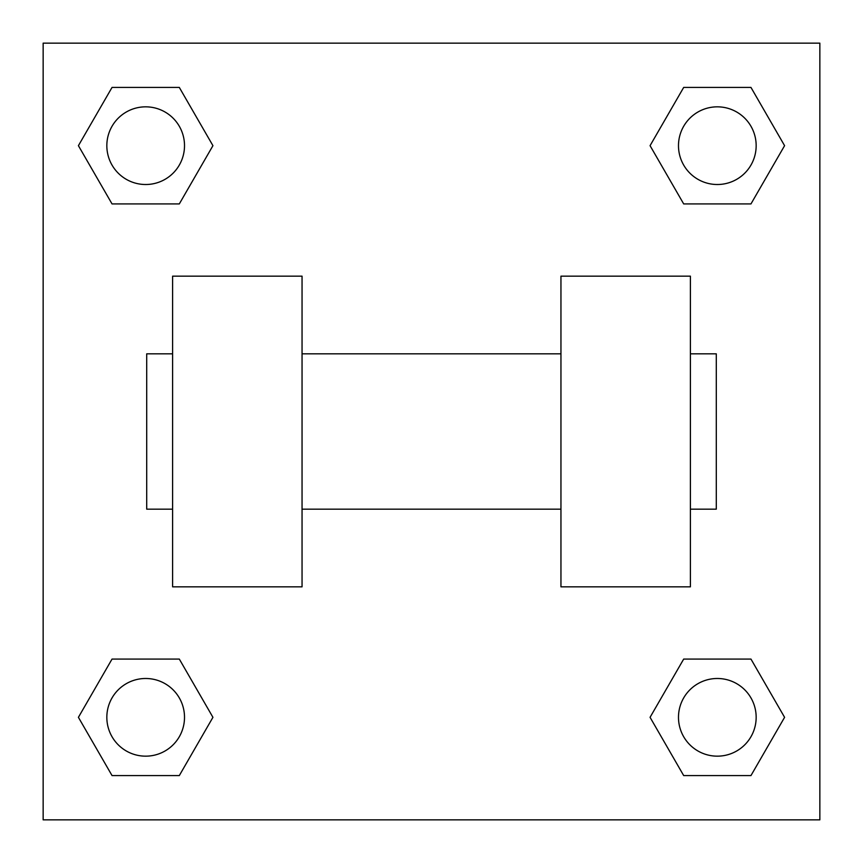 <?xml version="1.0" encoding="UTF-8"?>
<svg xmlns="http://www.w3.org/2000/svg" width="863" height="863" viewBox="0 0 863 863"><rect width="100%" height="100%" fill="white"/><g stroke="black" fill="none" stroke-linecap="round" stroke-linejoin="round"><path stroke-width="1.29" d="M212.934 145.674L179.31 203.927L112.039 203.927L78.414 145.674L112.039 87.422L179.31 87.422L212.934 145.674L179.31 203.927L149.385 203.927M149.385 659.073L179.31 659.073L212.934 717.326L179.31 775.578L112.039 775.578L78.414 717.326L112.039 659.073L179.31 659.073M713.615 203.927L683.69 203.927L650.066 145.674L683.69 87.422L750.961 87.422L784.586 145.674L750.961 203.927L683.69 203.927M650.066 717.326L683.69 659.073L750.961 659.073L784.586 717.326L750.961 775.578L683.69 775.578L650.066 717.326L683.69 659.073L713.615 659.073M683.69 659.073L750.961 659.073L683.69 659.073M750.961 775.578L683.69 775.578L750.961 775.578L784.586 717.326M756.161 717.326A38.835 38.835 0 0 0 697.908 683.69A38.835 38.835 0 0 0 697.908 750.961A38.835 38.835 0 0 0 756.161 717.326M179.31 775.578L112.039 775.578L179.31 775.578L212.934 717.326M184.509 717.326A38.835 38.835 0 0 0 126.257 683.69A38.835 38.835 0 0 0 126.257 750.961A38.835 38.835 0 0 0 184.509 717.326M683.69 87.422L750.961 87.422L683.69 87.422L650.066 145.674M756.161 145.674A38.835 38.835 0 0 0 697.908 112.039A38.835 38.835 0 0 0 697.908 179.31A38.835 38.835 0 0 0 756.161 145.674M112.039 87.422L179.31 87.422L112.039 87.422L78.414 145.674M179.31 203.927L112.039 203.927L179.31 203.927M184.509 145.674A38.835 38.835 0 0 0 126.257 112.039A38.835 38.835 0 0 0 126.257 179.31A38.835 38.835 0 0 0 184.509 145.674M819.85 43.15L819.85 819.85L43.15 819.85L43.15 43.15L819.85 43.15M78.414 717.326L112.039 659.073M784.586 145.674L750.961 203.927M560.95 276.16L560.95 586.84L690.4 586.84L690.4 276.16L560.95 276.16M302.05 586.84L302.05 276.16L172.6 276.16L172.6 586.84L302.05 586.84M690.4 509.17L716.29 509.17L716.29 353.83L690.4 353.83M172.6 353.83L146.71 353.83L146.71 509.17L172.6 509.17M560.95 353.83L302.05 353.83M560.95 509.17L302.05 509.17"/></g></svg>
